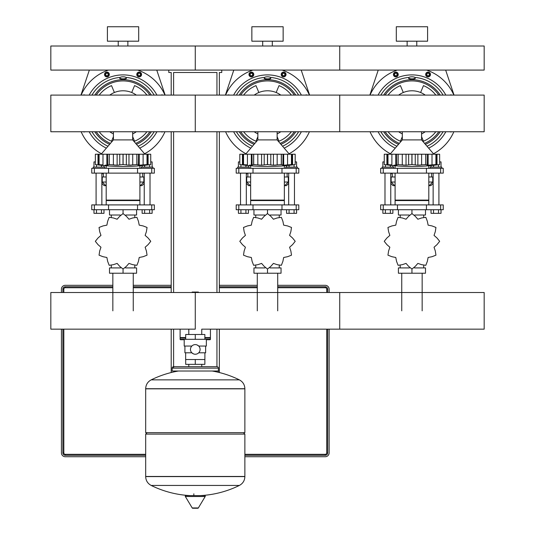 <?xml version="1.0" encoding="UTF-8"?>
<svg xmlns="http://www.w3.org/2000/svg" width="535" height="535" viewBox="0 0 535 535"><rect width="100%" height="100%" fill="white"/><g stroke="black" fill="none" stroke-linecap="round" stroke-linejoin="round"><path stroke-width="0.8" d="M204.865 338.04L210.442 338.04L210.442 339.243A0.481 0.481 0 0 1 209.961 339.725L206.349 339.725L209.961 339.725M185.685 339.243L180.108 339.243A0.481 0.481 0 0 0 180.589 339.725L184.2 339.725L180.589 339.725M180.108 339.243L180.108 338.04L185.685 338.04M192.145 292.511L192.145 292.056L198.405 292.056L198.405 292.511M204.865 337.558L210.442 337.558L210.442 329.159M180.589 338.04L180.108 337.558L185.685 337.558M411.95 74.9A38.52 38.52 0 0 1 445.836 95.096A38.52 38.52 0 0 0 378.064 95.096A38.52 38.52 0 0 1 411.95 74.9M445.836 131.744A38.52 38.52 0 0 1 428.635 148.135A38.52 38.52 0 0 0 445.836 131.744M414.953 77.435A36.112 36.112 0 0 1 443.067 95.096A36.112 36.112 0 0 0 414.953 77.435M443.067 131.744A36.112 36.112 0 0 1 427.01 146.242A36.112 36.112 0 0 0 443.067 131.744M415.2 77.829L415.2 78.678L411.95 79.541L408.7 78.645L408.7 77.829A3.25 1.03 180 0 1 411.95 76.799A3.25 1.03 180 0 1 415.2 77.829A3.25 1.03 180 0 1 411.95 78.852A3.25 1.03 180 0 1 408.7 77.829M383.662 95.096A33.705 33.705 0 0 1 440.238 95.096M440.238 131.744A33.705 33.705 0 0 1 425.378 144.336M385.106 95.096A32.501 32.501 0 0 1 438.794 95.096M438.794 131.744A32.501 32.501 0 0 1 424.556 143.373M388.076 95.096A30.094 30.094 0 0 1 400.434 85.62L403.29 92.515M420.61 92.515L423.466 85.62A30.094 30.094 0 0 1 435.824 95.096M374.005 95.096A2.407 2.407 0 0 0 372.046 95.096A2.407 2.407 0 0 1 374.005 95.096M398.234 74.499A2.407 2.407 0 0 0 395.826 72.091A2.407 2.407 0 0 0 393.419 74.499A2.407 2.407 0 0 0 395.826 76.906A2.407 2.407 0 0 0 398.234 74.499A2.407 2.407 0 0 0 395.826 72.091A2.407 2.407 0 0 0 393.419 74.499M430.481 74.499A2.407 2.407 0 0 1 429.772 76.197A2.407 2.407 0 0 0 428.996 72.272A2.407 2.407 0 0 0 425.666 74.499A2.407 2.407 0 0 0 429.772 76.197A2.407 2.407 0 0 0 428.996 72.272A2.407 2.407 0 0 0 425.666 74.499M450.871 94.889A2.407 2.407 0 0 1 451.854 95.096A2.407 2.407 0 0 0 449.895 95.096M449.895 131.744A2.407 2.407 0 0 0 451.854 131.744A2.407 2.407 0 0 1 449.895 131.744M428.254 75.876L426.97 75.341L426.79 73.964L427.893 73.114L429.177 73.649L429.358 75.027L428.254 75.876M396.93 75.341L395.646 75.876L394.542 75.027L394.723 73.649L396.007 73.114L397.11 73.964L396.93 75.341M373.029 131.951A2.407 2.407 0 0 1 372.046 131.744A2.407 2.407 0 0 0 374.005 131.744M435.824 131.744A30.094 30.094 0 0 1 423.466 141.22L421.58 136.666M402.32 136.666L400.434 141.22A30.094 30.094 0 0 1 388.076 131.744M396.89 146.242A36.112 36.112 0 0 1 380.833 131.744A36.112 36.112 0 0 0 396.89 146.242M380.833 95.096A36.112 36.112 0 0 1 408.947 77.435A36.112 36.112 0 0 0 380.833 95.096M399.344 143.373A32.501 32.501 0 0 1 385.106 131.744M398.521 144.336A33.705 33.705 0 0 1 383.662 131.744M395.265 148.135A38.52 38.52 0 0 1 378.064 131.744A38.52 38.52 0 0 0 395.265 148.135M426.596 70.085A45.742 45.742 0 0 1 453.861 95.096M453.861 131.744A45.742 45.742 0 0 1 433.477 153.779M390.423 153.779A45.742 45.742 0 0 1 370.039 131.744M370.039 95.096A45.742 45.742 0 0 1 397.304 70.085M267.5 74.9A38.52 38.52 0 0 1 301.386 95.096A38.52 38.52 0 0 0 233.614 95.096A38.52 38.52 0 0 1 267.5 74.9M301.386 131.744A38.52 38.52 0 0 1 284.185 148.135A38.52 38.52 0 0 0 301.386 131.744M270.503 77.435A36.112 36.112 0 0 1 298.617 95.096A36.112 36.112 0 0 0 270.503 77.435M298.617 131.744A36.112 36.112 0 0 1 282.56 146.242A36.112 36.112 0 0 0 298.617 131.744M270.75 77.829L270.75 78.678L267.5 79.541L264.25 78.645L264.25 77.829A3.25 1.03 180 0 1 267.5 76.799A3.25 1.03 180 0 1 270.75 77.829A3.25 1.03 180 0 1 267.5 78.852A3.25 1.03 180 0 1 264.25 77.829M239.212 95.096A33.705 33.705 0 0 1 295.788 95.096M295.788 131.744A33.705 33.705 0 0 1 280.928 144.336M240.656 95.096A32.501 32.501 0 0 1 294.344 95.096M294.344 131.744A32.501 32.501 0 0 1 280.106 143.373M243.626 95.096A30.094 30.094 0 0 1 255.984 85.62L258.84 92.515M276.16 92.515L279.016 85.62A30.094 30.094 0 0 1 291.374 95.096M229.555 95.096A2.407 2.407 0 0 0 227.596 95.096A2.407 2.407 0 0 1 229.555 95.096M253.784 74.499A2.407 2.407 0 0 0 251.376 72.091A2.407 2.407 0 0 0 248.969 74.499A2.407 2.407 0 0 0 251.376 76.906A2.407 2.407 0 0 0 253.784 74.499A2.407 2.407 0 0 0 251.376 72.091A2.407 2.407 0 0 0 248.969 74.499M285.322 76.197A2.407 2.407 0 0 0 284.546 72.272A2.407 2.407 0 0 0 281.216 74.499A2.407 2.407 0 0 0 285.322 76.197A2.407 2.407 0 0 0 284.546 72.272A2.407 2.407 0 0 0 281.918 72.793M306.421 94.889A2.407 2.407 0 0 1 307.404 95.096A2.407 2.407 0 0 0 305.445 95.096M305.445 131.744A2.407 2.407 0 0 0 307.404 131.744A2.407 2.407 0 0 1 305.445 131.744M283.804 75.876L282.52 75.341L282.34 73.964L283.443 73.114L284.727 73.649L284.908 75.027L283.804 75.876M252.48 75.341L251.196 75.876L250.092 75.027L250.273 73.649L251.557 73.114L252.66 73.964L252.48 75.341M228.579 131.951A2.407 2.407 0 0 1 227.596 131.744A2.407 2.407 0 0 0 229.555 131.744M291.374 131.744A30.094 30.094 0 0 1 279.016 141.22L277.13 136.666M257.87 136.666L255.984 141.22A30.094 30.094 0 0 1 243.626 131.744M252.44 146.242A36.112 36.112 0 0 1 236.383 131.744A36.112 36.112 0 0 0 252.44 146.242M236.383 95.096A36.112 36.112 0 0 1 264.497 77.435A36.112 36.112 0 0 0 236.383 95.096M254.894 143.373A32.501 32.501 0 0 1 240.656 131.744M254.071 144.336A33.705 33.705 0 0 1 239.212 131.744M250.815 148.135A38.52 38.52 0 0 1 233.614 131.744A38.52 38.52 0 0 0 250.815 148.135M282.146 70.085A45.742 45.742 0 0 1 309.411 95.096M309.411 131.744A45.742 45.742 0 0 1 289.027 153.779M245.973 153.779A45.742 45.742 0 0 1 225.589 131.744M225.589 95.096A45.742 45.742 0 0 1 252.854 70.085M123.05 74.9A38.52 38.52 0 0 1 156.936 95.096A38.52 38.52 0 0 0 89.164 95.096A38.52 38.52 0 0 1 123.05 74.9M156.936 131.744A38.52 38.52 0 0 1 139.735 148.135A38.52 38.52 0 0 0 156.936 131.744M126.053 77.435A36.112 36.112 0 0 1 154.167 95.096A36.112 36.112 0 0 0 126.053 77.435M154.167 131.744A36.112 36.112 0 0 1 138.11 146.242A36.112 36.112 0 0 0 154.167 131.744M126.3 77.829L126.3 78.678L123.05 79.541L119.8 78.645L119.8 77.829A3.25 1.03 180 0 1 123.05 76.799A3.25 1.03 180 0 1 126.3 77.829A3.25 1.03 180 0 1 123.05 78.852A3.25 1.03 180 0 1 119.8 77.829M94.762 95.096A33.705 33.705 0 0 1 151.338 95.096M151.338 131.744A33.705 33.705 0 0 1 136.478 144.336M96.206 95.096A32.501 32.501 0 0 1 149.894 95.096M149.894 131.744A32.501 32.501 0 0 1 135.656 143.373M99.176 95.096A30.094 30.094 0 0 1 111.534 85.62L114.39 92.515M131.71 92.515L134.566 85.62A30.094 30.094 0 0 1 146.924 95.096M85.105 95.096A2.407 2.407 0 0 0 83.146 95.096A2.407 2.407 0 0 1 85.105 95.096M109.334 74.499A2.407 2.407 0 0 0 106.926 72.091A2.407 2.407 0 0 0 104.519 74.499A2.407 2.407 0 0 0 106.926 76.906A2.407 2.407 0 0 0 109.334 74.499A2.407 2.407 0 0 0 106.926 72.091A2.407 2.407 0 0 0 104.519 74.499M140.872 76.197A2.407 2.407 0 0 0 140.096 72.272A2.407 2.407 0 0 0 136.766 74.499A2.407 2.407 0 0 0 140.872 76.197A2.407 2.407 0 0 0 140.096 72.272A2.407 2.407 0 0 0 137.468 72.793M161.971 94.889A2.407 2.407 0 0 1 162.954 95.096A2.407 2.407 0 0 0 160.995 95.096M160.995 131.744A2.407 2.407 0 0 0 162.954 131.744A2.407 2.407 0 0 1 160.995 131.744M139.354 75.876L138.07 75.341L137.89 73.964L138.993 73.114L140.277 73.649L140.458 75.027L139.354 75.876M108.03 75.341L106.746 75.876L105.642 75.027L105.823 73.649L107.107 73.114L108.21 73.964L108.03 75.341M84.129 131.951A2.407 2.407 0 0 1 83.146 131.744A2.407 2.407 0 0 0 85.105 131.744M146.924 131.744A30.094 30.094 0 0 1 134.566 141.22L132.68 136.666M113.42 136.666L111.534 141.22A30.094 30.094 0 0 1 99.176 131.744M107.99 146.242A36.112 36.112 0 0 1 91.933 131.744A36.112 36.112 0 0 0 107.99 146.242M91.933 95.096A36.112 36.112 0 0 1 120.047 77.435A36.112 36.112 0 0 0 91.933 95.096M110.444 143.373A32.501 32.501 0 0 1 96.206 131.744M109.621 144.336A33.705 33.705 0 0 1 94.762 131.744M106.365 148.135A38.52 38.52 0 0 1 89.164 131.744A38.52 38.52 0 0 0 106.365 148.135M137.696 70.085A45.742 45.742 0 0 1 164.961 95.096M164.961 131.744A45.742 45.742 0 0 1 144.577 153.779A45.742 45.742 0 0 0 164.961 131.744M101.523 153.779A45.742 45.742 0 0 1 81.139 131.744A45.742 45.742 0 0 0 101.523 153.779M81.139 95.096A45.742 45.742 0 0 1 108.404 70.085M369.852 95.096L378.245 70.085M445.655 70.085L454.048 95.096M225.402 95.096L233.795 70.085M301.205 70.085L309.598 95.096M80.952 95.096L89.345 70.085M156.755 70.085L165.148 95.096M391.593 173.126L390.764 174.571M390.764 183.385L393.024 185.645L395.097 185.645M395.097 182.034L390.764 182.034M433.136 182.034L428.803 182.034M428.803 185.645L430.876 185.645L433.136 183.385M395.097 176.978L390.764 176.978M433.136 176.978L428.803 176.978M247.143 173.126L246.314 174.571M246.314 183.385L248.574 185.645L250.647 185.645M250.647 182.034L246.314 182.034M288.686 182.034L284.352 182.034M284.352 185.645L286.426 185.645L288.686 183.385M250.647 176.978L246.314 176.978M288.686 176.978L284.352 176.978M102.693 173.126L101.864 174.571M101.864 183.385L104.124 185.645L106.198 185.645M106.198 182.034L101.864 182.034M144.236 182.034L139.902 182.034M139.902 185.645L141.976 185.645L144.236 183.385M106.198 176.978L101.864 176.978M144.236 176.978L139.902 176.978M398.669 95.096A22.631 22.631 0 0 1 425.231 95.096M425.231 131.744A22.631 22.631 0 0 1 421.58 133.897M402.32 133.897A22.631 22.631 0 0 1 398.669 131.744M389.861 165.148L386.885 164.9L389.861 165.195L387.949 164.579L387.949 154.227L396.408 154.227L395.78 154.227L395.78 165.195L396.562 164.9L396.408 154.227L398.147 154.227L398.147 164.579L406.032 165.195L411.903 164.579L417.868 165.195L425.753 164.579L427.151 165.034M390.042 154.227L402.32 139.902L421.58 139.902L433.858 154.227M386.691 164.88L385.829 164.773M393.934 165.108L395.78 165.195M403.992 165.108L402.273 164.9L402.273 154.227L398.147 154.227M416.177 165.108L415.247 164.9L415.247 154.227L411.997 154.227L411.997 164.579M419.908 165.108L419.106 165.154M429.966 165.108L429.184 165.154M438.967 164.66L437.015 164.9L439.636 164.579L439.636 154.227L437.015 154.227L437.015 164.9L434.039 165.148M435.189 165.108L434.634 165.154M436.386 154.227L435.951 154.227L435.951 164.579L436.386 164.633L436.386 154.227M435.905 164.579L435.905 154.227L428.12 154.227L428.12 165.195L435.905 164.579L433.979 165.175M428.12 165.195L427.338 164.9L427.492 154.227L425.833 154.227L425.833 164.579M425.753 164.579L425.753 154.227L417.868 154.227L417.868 165.195M417.868 154.227L415.247 154.227M411.903 164.579L411.903 154.227L406.032 154.227L406.032 165.195M406.032 154.227L402.273 154.227M396.749 165.034L398.147 164.579M387.949 154.227L387.514 154.227L387.514 164.633L391.894 164.9L391.894 154.227M384.264 154.227L384.264 164.579L386.885 164.9L386.885 154.227L384.264 154.227L384.264 164.579C402.721 167.147 421.179 167.147 439.636 164.579L439.636 154.227M387.514 154.227L386.885 154.227M254.219 95.096A22.631 22.631 0 0 1 280.781 95.096M280.781 131.744A22.631 22.631 0 0 1 277.13 133.897M257.87 133.897A22.631 22.631 0 0 1 254.219 131.744M244.261 165.108L242.435 164.9L245.411 165.195L243.499 164.579L243.499 154.227L251.958 154.227L251.33 154.227L251.33 165.195L252.112 164.9L251.958 154.227L253.697 154.227L253.697 164.579L261.582 165.195L267.453 164.579L273.418 165.195L281.303 164.579L282.701 165.034M245.592 154.227L257.87 139.902L277.13 139.902L289.408 154.227M242.241 164.88L241.379 164.773M249.484 165.108L251.33 165.195M259.542 165.108L257.823 164.9L257.823 154.227L253.697 154.227M255.202 164.626L253.617 164.579L253.617 154.227M271.726 165.108L270.797 164.9L270.797 154.227L267.547 154.227L267.547 164.579M275.458 165.108L274.656 165.154M285.516 165.108L284.734 165.154M294.517 164.66L293.621 164.773M290.739 165.108L290.184 165.154M289.589 165.148L295.186 164.579L295.186 154.227L292.565 154.227L292.565 164.9M291.936 154.227L291.501 154.227L291.501 164.579L291.936 164.633L291.936 154.227M291.455 164.579L291.455 154.227L283.67 154.227L283.67 165.195L291.455 164.579L289.529 165.175M283.67 154.227L281.383 154.227L281.383 164.579M283.042 154.227L282.888 164.9L283.67 165.195M281.303 164.579L281.303 154.227L273.418 154.227L273.418 165.195M273.418 154.227L270.797 154.227M267.453 164.579L267.453 154.227L261.582 154.227L261.582 165.195M261.582 154.227L257.823 154.227M252.299 165.034L253.617 164.579M243.499 154.227L243.064 154.227L243.064 164.633L247.444 164.9L247.444 154.227M239.814 154.227L239.814 164.579L242.435 164.9L242.435 154.227L239.814 154.227L239.814 164.579C258.271 167.147 276.729 167.147 295.186 164.579L295.186 154.227M243.064 154.227L242.435 154.227M109.769 95.096A22.631 22.631 0 0 1 136.331 95.096M136.331 131.744A22.631 22.631 0 0 1 132.68 133.897M113.42 133.897A22.631 22.631 0 0 1 109.769 131.744M99.811 165.108L97.985 164.9L100.961 165.195L99.049 164.579L99.049 154.227L107.508 154.227L106.88 154.227L106.88 165.195L107.662 164.9L107.508 154.227L109.247 154.227L109.247 164.579L117.132 165.195L123.003 164.579L128.968 165.195L136.853 164.579L138.251 165.034M101.142 154.227L113.42 139.902L132.68 139.902L144.958 154.227M105.034 165.108L106.88 165.195M115.092 165.108L113.373 164.9L113.373 154.227L109.247 154.227M118.823 165.108L118.222 165.154M127.276 165.108L126.347 164.9L126.347 154.227L123.097 154.227L123.097 164.579M131.008 165.108L130.206 165.154M141.066 165.108L140.284 165.154M150.067 164.66L149.171 164.773M146.289 165.108L145.734 165.154M145.139 165.148L150.736 164.579L150.736 154.227L147.051 154.227L147.051 164.579L147.486 164.633L147.486 154.227M147.005 164.579L147.005 154.227L139.22 154.227L139.22 165.195L147.005 164.579L145.079 165.175M139.22 165.195L138.438 164.9L138.592 154.227L139.22 154.227L136.933 154.227L138.438 154.227M136.853 164.579L136.853 154.227L128.968 154.227L128.968 165.195M128.968 154.227L126.347 154.227M123.003 164.579L123.003 154.227L117.132 154.227L117.132 165.195M117.132 154.227L113.373 154.227M107.849 165.034L109.247 164.579M99.049 154.227L98.614 154.227L98.614 164.633L102.994 164.9L102.994 154.227M95.364 154.227L95.364 164.579L97.985 164.9L97.985 154.227L95.364 154.227L95.364 164.579C113.821 167.147 132.279 167.147 150.736 164.579L150.736 154.227M136.853 154.227L136.933 164.579M98.614 154.227L97.985 154.227M401.745 273.218L401.745 310.835M422.155 273.218L422.155 310.835M383.254 168.311L380.653 168.311L380.653 173.126L443.247 173.126L443.247 168.311L383.254 168.311L383.254 173.126M409.462 267.921L398.401 267.921L398.401 273.218L425.499 273.218L425.499 267.921L414.438 267.921M411.95 269.005L411.95 273.218M409.208 215.016L398.401 215.016L398.401 209.72M425.499 209.72L425.499 215.016L414.692 215.016M411.95 213.632L411.95 209.72M400.2 265.728L400.2 267.921M423.7 265.728L423.7 267.921M423.7 216.902L423.7 215.016M400.2 216.902L400.2 215.016M395.097 173.126L395.097 200.09L428.803 200.09L428.803 173.126M395.097 204.905L395.097 200.571L428.803 200.571L428.321 200.09M383.254 204.905L380.653 204.905L380.653 209.72L443.247 209.72L443.247 204.905L383.254 204.905L383.254 209.72M438.914 173.126L438.914 204.905M433.136 173.126L433.136 204.905M430.247 168.311L430.247 167.107L441.803 167.107L441.803 168.311M441.027 167.107L441.027 161.904L439.636 161.904M431.023 167.107L431.023 165.596M433.524 167.107L433.524 165.335M438.526 167.107L438.526 164.733M441.027 209.72L441.027 213.331L431.023 213.331L431.023 209.72M433.524 213.331L433.524 209.72M438.526 213.331L438.526 209.72M390.764 173.126L390.764 204.905M384.986 173.126L384.986 204.905M382.097 168.311L382.097 167.107L393.653 167.107L393.653 168.311M384.264 161.904L382.873 161.904L382.873 167.107M385.374 167.107L385.374 164.733M392.877 167.107L392.877 165.596M390.376 167.107L390.376 165.335M392.877 209.72L392.877 213.331L382.873 213.331L382.873 209.72M385.374 213.331L385.374 209.72M390.376 213.331L390.376 209.72M389.861 235.393L386.885 238.015L384.264 241.272A27.686 27.686 0 0 0 384.264 241.359L386.885 244.615L389.861 247.237L388.597 250.989L387.949 255.121A27.686 27.686 0 0 0 387.995 255.195L391.894 256.706L395.78 257.489L396.562 261.374L398.067 265.273A27.686 27.686 0 0 0 398.147 265.313L402.273 264.671L406.032 263.407L408.653 266.376L411.903 269.005A27.686 27.686 0 0 0 411.997 269.005L415.247 266.376L417.868 263.407L421.627 264.671L425.753 265.313A27.686 27.686 0 0 0 425.833 265.273L427.338 261.374L428.12 257.489L432.006 256.706L435.905 255.195A27.686 27.686 0 0 0 435.951 255.121L435.303 250.989L434.039 247.237L437.015 244.615L439.636 241.359A27.686 27.686 0 0 0 439.636 241.272L437.015 238.015L434.039 235.393L435.303 231.642L435.951 227.509A27.686 27.686 0 0 0 435.905 227.435L432.006 225.93L428.12 225.141L427.338 221.263L425.833 217.364A27.686 27.686 0 0 0 425.753 217.317L421.627 217.959L417.868 219.223L415.247 216.254L411.997 213.632A27.686 27.686 0 0 0 411.903 213.632L408.653 216.254L406.032 219.223L402.273 217.959L398.147 217.317A27.686 27.686 0 0 0 398.067 217.364L396.562 221.263L395.78 225.141L391.894 225.93L387.995 227.435A27.686 27.686 0 0 0 387.949 227.509L388.597 231.642L389.861 235.393M257.295 273.218L257.295 310.835M277.705 273.218L277.705 310.835M238.804 168.311L236.202 168.311L236.202 173.126L298.798 173.126L298.798 168.311L238.804 168.311L238.804 173.126M265.012 267.921L253.951 267.921L253.951 273.218L281.049 273.218L281.049 267.921L269.988 267.921M267.5 269.005L267.5 273.218M264.758 215.016L253.951 215.016L253.951 209.72M281.049 209.72L281.049 215.016L270.242 215.016M267.5 213.632L267.5 209.72M255.75 265.728L255.75 267.921M279.25 265.728L279.25 267.921M279.25 216.902L279.25 215.016M255.75 216.902L255.75 215.016M250.647 173.126L250.647 200.09L284.352 200.09L284.352 173.126M250.647 204.905L250.647 200.571L284.352 200.571L283.871 200.09M238.804 204.905L236.202 204.905L236.202 209.72L298.798 209.72L298.798 204.905L238.804 204.905L238.804 209.72M294.464 173.126L294.464 204.905M288.686 173.126L288.686 204.905M285.797 168.311L285.797 167.107L297.353 167.107L297.353 168.311M296.577 167.107L296.577 161.904L295.186 161.904M286.573 167.107L286.573 165.596M289.074 167.107L289.074 165.335M294.076 167.107L294.076 164.733M296.577 209.72L296.577 213.331L286.573 213.331L286.573 209.72M289.074 213.331L289.074 209.72M294.076 213.331L294.076 209.72M246.314 173.126L246.314 204.905M240.536 173.126L240.536 204.905M237.647 168.311L237.647 167.107L249.203 167.107L249.203 168.311M239.814 161.904L238.423 161.904L238.423 167.107M240.924 167.107L240.924 164.733M248.427 167.107L248.427 165.596M245.926 167.107L245.926 165.335M248.427 209.72L248.427 213.331L238.423 213.331L238.423 209.72M240.924 213.331L240.924 209.72M245.926 213.331L245.926 209.72M245.411 235.393L242.435 238.015L239.814 241.272A27.686 27.686 0 0 0 239.814 241.359L242.435 244.615L245.411 247.237L244.147 250.989L243.499 255.121A27.686 27.686 0 0 0 243.545 255.195L247.444 256.706L251.33 257.489L252.112 261.374L253.617 265.273A27.686 27.686 0 0 0 253.697 265.313L257.823 264.671L261.582 263.407L264.203 266.376L267.453 269.005A27.686 27.686 0 0 0 267.547 269.005L270.797 266.376L273.418 263.407L277.177 264.671L281.303 265.313A27.686 27.686 0 0 0 281.383 265.273L282.888 261.374L283.67 257.489L287.556 256.706L291.455 255.195A27.686 27.686 0 0 0 291.501 255.121L290.853 250.989L289.589 247.237L292.565 244.615L295.186 241.359A27.686 27.686 0 0 0 295.186 241.272L292.565 238.015L289.589 235.393L290.853 231.642L291.501 227.509A27.686 27.686 0 0 0 291.455 227.435L287.556 225.93L283.67 225.141L282.888 221.263L281.383 217.364A27.686 27.686 0 0 0 281.303 217.317L277.177 217.959L273.418 219.223L270.797 216.254L267.547 213.632A27.686 27.686 0 0 0 267.453 213.632L264.203 216.254L261.582 219.223L257.823 217.959L253.697 217.317A27.686 27.686 0 0 0 253.617 217.364L252.112 221.263L251.33 225.141L247.444 225.93L243.545 227.435A27.686 27.686 0 0 0 243.499 227.509L244.147 231.642L245.411 235.393M112.845 273.218L112.845 310.835M133.255 273.218L133.255 310.835M94.354 168.311L91.752 168.311L91.752 173.126L154.347 173.126L154.347 168.311L94.354 168.311L94.354 173.126M120.562 267.921L109.501 267.921L109.501 273.218L136.599 273.218L136.599 267.921L125.538 267.921M123.05 269.005L123.05 273.218M120.308 215.016L109.501 215.016L109.501 209.72M136.599 209.72L136.599 215.016L125.792 215.016M123.05 213.632L123.05 209.72M111.3 265.728L111.3 267.921M134.8 265.728L134.8 267.921M134.8 216.902L134.8 215.016M111.3 216.902L111.3 215.016M106.198 173.126L106.198 200.09L139.902 200.09L139.902 173.126M106.198 204.905L106.198 200.571L139.902 200.571L139.421 200.09M94.354 204.905L91.752 204.905L91.752 209.72L154.347 209.72L154.347 204.905L94.354 204.905L94.354 209.72M150.014 173.126L150.014 204.905M144.236 173.126L144.236 204.905M141.347 168.311L141.347 167.107L152.903 167.107L152.903 168.311M152.127 167.107L152.127 161.904L150.736 161.904M142.123 167.107L142.123 165.596M144.624 167.107L144.624 165.335M149.626 167.107L149.626 164.733M152.127 209.72L152.127 213.331L142.123 213.331L142.123 209.72M144.624 213.331L144.624 209.72M149.626 213.331L149.626 209.72M101.864 173.126L101.864 204.905M96.086 173.126L96.086 204.905M93.197 168.311L93.197 167.107L104.753 167.107L104.753 168.311M95.364 161.904L93.973 161.904L93.973 167.107M96.474 167.107L96.474 164.733M103.977 167.107L103.977 165.596M101.476 167.107L101.476 165.335M103.977 209.72L103.977 213.331L93.973 213.331L93.973 209.72M96.474 213.331L96.474 209.72M101.476 213.331L101.476 209.72M100.961 235.393L97.985 238.015L95.364 241.272A27.686 27.686 0 0 0 95.364 241.359L97.985 244.615L100.961 247.237L99.697 250.989L99.049 255.121A27.686 27.686 0 0 0 99.095 255.195L102.994 256.706L106.88 257.489L107.662 261.374L109.167 265.273A27.686 27.686 0 0 0 109.247 265.313L113.373 264.671L117.132 263.407L119.753 266.376L123.003 269.005A27.686 27.686 0 0 0 123.097 269.005L126.347 266.376L128.968 263.407L132.727 264.671L136.853 265.313A27.686 27.686 0 0 0 136.933 265.273L138.438 261.374L139.22 257.489L143.106 256.706L147.005 255.195A27.686 27.686 0 0 0 147.051 255.121L146.403 250.989L145.139 247.237L148.115 244.615L150.736 241.359A27.686 27.686 0 0 0 150.736 241.272L148.115 238.015L145.139 235.393L146.403 231.642L147.051 227.509A27.686 27.686 0 0 0 147.005 227.435L143.106 225.93L139.22 225.141L138.438 221.263L136.933 217.364A27.686 27.686 0 0 0 136.853 217.317L132.727 217.959L128.968 219.223L126.347 216.254L123.097 213.632A27.686 27.686 0 0 0 123.003 213.632L119.753 216.254L117.132 219.223L113.373 217.959L109.247 217.317A27.686 27.686 0 0 0 109.167 217.364L107.662 221.263L106.88 225.141L102.994 225.93L99.095 227.435A27.686 27.686 0 0 0 99.049 227.509L99.697 231.642L100.961 235.393M201.748 334.495L201.748 329.159L339.725 329.159L339.725 292.511L339.725 329.159L484.175 329.159L484.175 292.511L50.825 292.511L50.825 329.159L195.275 329.159L195.275 292.511L195.275 329.159M197.127 344.975L198.712 346.051L206.349 346.051L206.349 339.31L184.2 339.31L184.2 346.051L191.838 346.051M204.865 359.533L195.275 359.533L195.275 364.348L204.865 364.348L204.905 352.792M190.46 349.422A4.815 4.815 0 0 1 195.275 344.607A4.815 4.815 0 0 1 200.09 349.422A4.815 4.815 0 0 1 195.275 354.237A4.815 4.815 0 0 1 190.46 349.422M193.416 353.862L191.838 352.792L184.923 352.792L184.923 346.051M195.275 359.533L185.645 359.533L185.645 352.792M185.685 359.533L185.685 364.348L195.275 364.348M205.627 346.051L205.627 352.792L198.712 352.792M185.685 339.31L185.685 334.495L204.865 334.495L204.865 339.31M195.275 339.31L195.275 334.495M188.801 329.159L188.801 334.495M243.425 432.654L244.869 434.099L244.869 476.471L145.68 476.471L244.869 476.598C244.716 480.59 242.877 483.54 239.366 485.446L195.275 485.446L239.366 485.446A99.67 99.67 0 0 1 200.17 495.611M244.869 434.099L145.68 434.099L145.68 476.598L244.869 476.598M195.275 485.446L151.184 485.446L195.275 485.446M193.83 493.805L193.83 495.611M185.866 495.611A0.602 0.602 0 0 0 185.351 496.52L192.212 507.956A0.602 0.602 0 0 0 192.727 508.25L197.823 508.25A0.602 0.602 0 0 0 198.338 507.956L205.199 496.52A0.602 0.602 0 0 0 204.684 495.611L185.866 495.611M145.68 434.099L147.125 432.654M145.68 388.711L145.68 432.654L244.869 432.654L244.869 388.838L145.68 388.838L244.869 388.711L145.68 388.711C145.834 384.718 147.673 381.769 151.184 379.863L239.366 379.863A99.67 99.67 0 0 0 212.181 371.022M201.748 366.689L201.748 364.348M188.801 366.689L188.801 364.348M173.608 366.689A1.444 1.444 0 0 0 172.163 368.133L218.387 368.133A1.444 1.444 0 0 0 216.942 366.689L173.608 366.689M172.163 368.133L172.163 371.022L218.387 371.022A1.444 1.444 0 0 1 217.832 372.166M407.135 46.01L407.135 41.195L407.135 46.01M416.765 46.01L416.765 41.195L416.765 46.01M396.301 41.195L396.301 26.75L396.301 41.195L427.599 41.195L427.599 26.75L396.301 26.75M427.599 41.195L427.599 26.75M339.725 70.085L484.175 70.085L484.175 46.01L339.725 46.01L339.725 70.085L339.725 46.01L195.275 46.01L195.275 70.085L339.725 70.085M262.685 46.01L262.685 41.195L262.685 46.01M272.315 46.01L272.315 41.195L272.315 46.01M251.851 41.195L251.851 26.75L251.851 41.195L283.149 41.195L283.149 26.75L251.851 26.75M283.149 41.195L283.149 26.75M118.235 46.01L118.235 41.195M127.865 46.01L127.865 41.195M107.401 41.195L107.401 26.75L138.699 26.75L138.699 41.195L107.401 41.195M50.825 70.085L195.275 70.085L195.275 46.01L50.825 46.01L50.825 70.085M329.132 329.159L329.132 452.877A3.852 3.852 0 0 1 325.28 456.729L244.869 456.729M145.68 456.729L65.27 456.729A3.852 3.852 0 0 1 61.418 452.877L61.418 329.159M277.705 285.315L325.28 285.315A3.852 3.852 0 0 1 329.132 289.167L329.132 292.511M61.418 292.511L61.418 289.167A3.852 3.852 0 0 1 65.27 285.315L112.845 285.315M133.255 285.315L171.2 285.315M219.35 285.315L257.295 285.315M62.862 329.159L62.862 452.877A2.407 2.407 0 0 0 65.27 455.285L145.68 455.285M327.688 292.511L327.688 289.167A2.407 2.407 0 0 0 325.28 286.76L277.705 286.76M244.869 455.285L325.28 455.285A2.407 2.407 0 0 0 327.688 452.877L327.688 329.159M257.295 286.76L219.35 286.76M171.2 286.76L133.255 286.76M112.845 286.76L65.27 286.76A2.407 2.407 0 0 0 62.862 289.167L62.862 292.511M327.688 289.167A2.407 2.407 0 0 0 325.28 286.76A2.407 2.407 0 0 1 327.688 289.167A2.407 2.407 0 0 0 325.28 286.76A2.407 2.407 0 0 1 327.688 289.167L326.724 289.167L326.724 292.511M325.28 455.285A2.407 2.407 0 0 0 327.688 452.877A2.407 2.407 0 0 1 325.28 455.285L325.28 454.322L244.869 454.322M62.862 452.877A2.407 2.407 0 0 0 65.27 455.285A2.407 2.407 0 0 1 62.862 452.877L63.825 452.877L63.825 329.159M221.757 70.085L221.757 72.492L219.35 72.492L219.35 95.096M219.35 131.744L219.35 292.511M219.35 329.159L219.35 372.527M168.792 70.085L168.792 72.492L171.2 72.492L171.2 95.096M171.2 131.744L171.2 292.511M171.2 329.159L171.2 372.527M173.608 95.096L173.608 72.492L216.942 72.492L216.942 95.096M216.942 131.744L216.942 292.511M216.942 329.159L216.942 366.689M173.608 131.744L173.608 292.511M173.608 329.159L173.608 368.133M484.175 95.096L50.825 95.096L50.825 131.744L195.275 131.744L195.275 95.096L195.275 131.744L339.725 131.744L339.725 95.096L339.725 131.744L484.175 131.744L484.175 95.096M204.865 339.243L210.442 339.243M393.707 74.499A2.12 2.12 0 0 1 395.826 72.379A2.12 2.12 0 0 1 397.946 74.499A2.12 2.12 0 0 1 395.826 76.612A2.12 2.12 0 0 1 393.707 74.499M425.954 74.499A2.12 2.12 0 0 1 428.074 72.379A2.12 2.12 0 0 1 429.572 75.997A2.12 2.12 0 0 1 425.954 74.499M249.256 74.499A2.12 2.12 0 0 1 251.376 72.379A2.12 2.12 0 0 1 253.496 74.499A2.12 2.12 0 0 1 251.376 76.612A2.12 2.12 0 0 1 249.256 74.499M281.504 74.499A2.12 2.12 0 0 1 283.624 72.379A2.12 2.12 0 0 1 285.122 75.997A2.12 2.12 0 0 1 281.504 74.499M104.806 74.499A2.12 2.12 0 0 1 106.926 72.379A2.12 2.12 0 0 1 109.046 74.499A2.12 2.12 0 0 1 106.926 76.612A2.12 2.12 0 0 1 104.806 74.499M137.054 74.499A2.12 2.12 0 0 1 139.174 72.379A2.12 2.12 0 0 1 140.672 75.997A2.12 2.12 0 0 1 137.054 74.499M394.676 185.645L391.145 182.034L391.145 176.978M429.224 185.645L432.755 182.034L432.755 176.978M431.578 176.978L431.578 173.126M392.322 173.126L392.322 176.978M250.226 185.645L246.695 182.034L246.695 176.978M284.774 185.645L288.305 182.034L288.305 176.978M287.128 176.978L287.128 173.126M247.872 173.126L247.872 176.978M105.776 185.645L102.245 182.034L102.245 176.978M140.324 185.645L143.855 182.034L143.855 176.978M142.678 176.978L142.678 173.126M103.422 173.126L103.422 176.978M432.006 154.227L432.006 164.9M421.627 154.227L421.627 164.9M408.653 154.227L408.653 164.9M398.067 164.579L398.067 154.227M387.995 154.227L387.995 164.579M287.556 154.227L287.556 164.9M277.177 154.227L277.177 164.9M264.203 154.227L264.203 164.9M243.545 154.227L243.545 164.579M148.115 154.227L148.115 164.9M143.106 154.227L143.106 164.9M132.727 154.227L132.727 164.9M119.753 154.227L119.753 164.9M109.167 164.579L109.167 154.227M99.095 154.227L99.095 164.579M397.465 168.311L397.465 173.126M426.435 168.311L426.435 173.126M440.646 168.311L440.646 173.126M397.465 204.905L397.465 209.72M426.435 204.905L426.435 209.72M440.646 204.905L440.646 209.72M253.015 168.311L253.015 173.126M281.985 168.311L281.985 173.126M296.196 168.311L296.196 173.126M253.015 204.905L253.015 209.72M281.985 204.905L281.985 209.72M296.196 204.905L296.196 209.72M108.565 168.311L108.565 173.126M137.535 168.311L137.535 173.126M151.746 168.311L151.746 173.126M108.565 204.905L108.565 209.72M137.535 204.905L137.535 209.72M151.746 204.905L151.746 209.72M192.212 507.956L198.338 507.956M185.351 496.52L205.199 496.52M65.27 287.723L65.27 286.76A2.407 2.407 0 0 0 62.862 289.167L63.825 289.167A1.444 1.444 0 0 1 65.27 287.723L112.845 287.723M326.724 329.159L326.724 452.877L327.688 452.877M325.28 286.76L325.28 287.723A1.444 1.444 0 0 1 326.724 289.167M326.724 452.877A1.444 1.444 0 0 1 325.28 454.322M133.255 287.723L171.2 287.723M219.35 287.723L257.295 287.723M277.705 287.723L325.28 287.723M145.68 454.322L65.27 454.322L65.27 455.285M65.27 454.322A1.444 1.444 0 0 1 63.825 452.877M63.825 292.511L63.825 289.167M209.961 338.04L210.442 337.558M180.108 337.558L180.108 329.159M402.32 139.902L402.32 131.744M421.58 131.744L421.58 139.902M257.87 139.902L257.87 131.744M277.13 131.744L277.13 139.902M113.42 139.902L113.42 131.744M132.68 131.744L132.68 139.902M428.803 168.311L428.803 165.796M395.097 168.311L395.097 165.796M428.803 204.905L428.803 200.571M395.579 200.09L395.097 200.571M284.352 168.311L284.352 165.796M250.647 168.311L250.647 165.796M284.352 204.905L284.352 200.571M251.129 200.09L250.647 200.571M139.902 168.311L139.902 165.796M106.198 168.311L106.198 165.796M139.902 204.905L139.902 200.571M106.679 200.09L106.198 200.571M145.68 476.598C145.834 480.59 147.673 483.54 151.184 485.446A99.67 99.67 0 0 0 190.38 495.611M178.369 371.022A99.67 99.67 0 0 0 151.184 379.863M239.366 379.863C242.877 381.769 244.716 384.718 244.869 388.711M218.387 371.022L218.387 368.133"/></g></svg>
